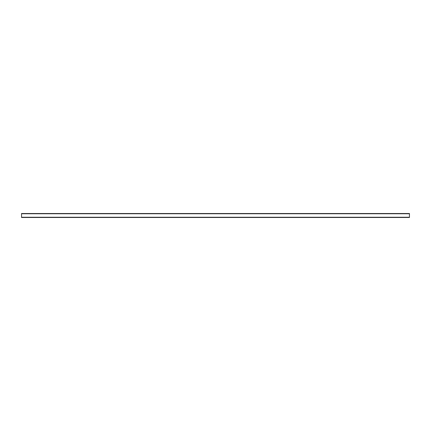 <?xml version="1.0" encoding="UTF-8"?>
<svg xmlns="http://www.w3.org/2000/svg" width="431" height="431" viewBox="0 0 431 431"><rect width="100%" height="100%" fill="white"/><g stroke="black" fill="none" stroke-linecap="round" stroke-linejoin="round"><path stroke-width="0.65" d="M21.55 217.488L409.45 217.488L409.45 213.512L21.55 213.512L21.55 217.488M21.55 217.246L409.45 217.246M21.55 213.754L409.45 213.754"/></g></svg>
